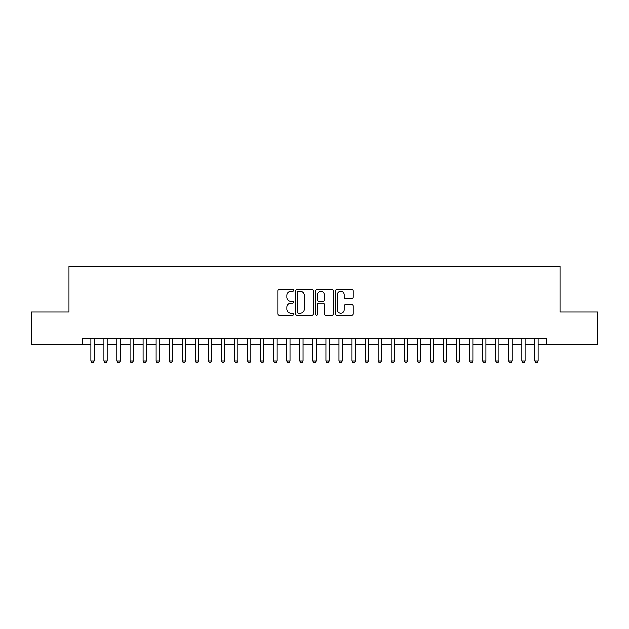 <?xml version="1.0" encoding="UTF-8"?>
<svg xmlns="http://www.w3.org/2000/svg" width="629" height="629" viewBox="0 0 629 629"><rect width="100%" height="100%" fill="white"/><g stroke="black" fill="none" stroke-linecap="round" stroke-linejoin="round"><path stroke-width="0.94" d="M293.609 290.37A0.896 0.896 0 0 0 292.713 289.474L279.087 289.474A1.282 1.282 0 0 0 277.806 290.755L277.806 313.824A1.282 1.282 0 0 0 279.087 315.105L292.713 315.105A0.896 0.896 0 0 0 293.609 314.209A0.896 0.896 0 0 0 292.713 313.313L290.944 313.313A4.104 4.104 0 0 1 286.848 309.209L286.848 307.29A4.104 4.104 0 0 1 290.944 303.186L292.713 303.186A0.896 0.896 0 0 0 293.609 302.29A0.896 0.896 0 0 0 292.713 301.393L290.944 301.393A4.104 4.104 0 0 1 286.848 297.289L286.848 295.371A4.104 4.104 0 0 1 290.944 291.266L292.713 291.266A0.896 0.896 0 0 0 293.609 290.37M351.965 298.508A1.282 1.282 0 0 0 353.246 297.226L353.246 290.755A1.282 1.282 0 0 0 351.965 289.474L336.837 289.474A1.282 1.282 0 0 0 335.556 290.755L335.556 313.824A1.282 1.282 0 0 0 336.837 315.105L351.965 315.105A1.282 1.282 0 0 0 353.246 313.824L353.246 306.008A1.282 1.282 0 0 0 351.965 304.727L345.486 304.727A1.282 1.282 0 0 0 344.205 306.008L344.205 309.885A3.428 3.428 0 0 1 340.776 313.313A3.428 3.428 0 0 1 337.348 309.885L337.348 294.694A3.428 3.428 0 0 1 340.776 291.266A3.428 3.428 0 0 1 344.205 294.694L344.205 297.226A1.282 1.282 0 0 0 345.486 298.508L351.965 298.508M82.706 344.731L31.45 344.731L31.45 312.086L68.993 312.086L68.993 266.382L560.007 266.382L560.007 312.086L597.55 312.086L597.55 344.731L546.294 344.731L546.294 338.205L82.706 338.205L82.706 344.731L90.867 344.731M313.376 290.755A1.282 1.282 0 0 0 312.094 289.474L296.974 289.474A1.282 1.282 0 0 0 295.693 290.755L295.693 313.824A1.282 1.282 0 0 0 296.974 315.105L312.094 315.105A1.282 1.282 0 0 0 313.376 313.824L313.376 290.755M316.906 289.474L332.026 289.474A1.282 1.282 0 0 1 333.307 290.755L333.307 313.824A1.282 1.282 0 0 1 332.026 315.105L325.555 315.105A1.282 1.282 0 0 1 324.273 313.824L324.273 304.467A1.282 1.282 0 0 0 322.992 303.186L318.699 303.186A1.282 1.282 0 0 0 317.417 304.467L317.417 314.209A0.896 0.896 0 0 1 316.521 315.105A0.896 0.896 0 0 1 315.624 314.209L315.624 290.755A1.282 1.282 0 0 1 316.906 289.474M94.13 344.731L103.927 344.731M107.189 344.731L116.986 344.731M120.249 344.731L130.046 344.731M133.309 344.731L143.105 344.731M146.368 344.731L156.165 344.731M159.428 344.731L169.217 344.731M172.488 344.731L182.276 344.731M185.547 344.731L195.336 344.731M198.607 344.731L208.396 344.731M211.659 344.731L221.455 344.731M224.718 344.731L234.515 344.731M237.778 344.731L247.574 344.731M250.837 344.731L260.634 344.731M263.897 344.731L273.694 344.731M276.957 344.731L286.753 344.731M290.016 344.731L299.805 344.731M303.076 344.731L312.865 344.731M316.135 344.731L325.924 344.731M329.195 344.731L338.984 344.731M342.247 344.731L352.043 344.731M355.306 344.731L365.103 344.731M368.366 344.731L378.163 344.731M381.426 344.731L391.222 344.731M394.485 344.731L404.282 344.731M407.545 344.731L417.341 344.731M420.604 344.731L430.393 344.731M433.664 344.731L443.453 344.731M446.724 344.731L456.512 344.731M459.783 344.731L469.572 344.731M472.835 344.731L482.632 344.731M485.895 344.731L495.691 344.731M498.954 344.731L508.751 344.731M512.014 344.731L521.811 344.731M525.073 344.731L534.87 344.731M538.133 344.731L546.294 344.731M298.382 291.266A0.896 0.896 0 0 0 297.486 292.163L297.486 312.416A0.896 0.896 0 0 0 298.382 313.313L300.237 313.313A4.104 4.104 0 0 0 304.342 309.209L304.342 295.371A4.104 4.104 0 0 0 300.237 291.266L298.382 291.266M324.273 294.757A3.428 3.428 0 0 0 320.845 291.329A3.428 3.428 0 0 0 317.417 294.757L317.417 300.112A1.282 1.282 0 0 0 318.699 301.393L322.992 301.393A1.282 1.282 0 0 0 324.273 300.112L324.273 294.757M94.13 338.205L94.13 360.92L90.867 360.92L90.867 338.205M94.13 360.92L93.155 362.618L91.85 362.618L90.867 360.92M107.189 338.205L107.189 360.92L103.927 360.92L103.927 338.205M107.189 360.92L106.215 362.618L104.909 362.618L103.927 360.92M120.249 338.205L120.249 360.92L116.986 360.92L116.986 338.205M120.249 360.92L119.274 362.618L117.961 362.618L116.986 360.92M133.309 338.205L133.309 360.92L130.046 360.92L130.046 338.205M133.309 360.92L132.326 362.618L131.021 362.618L130.046 360.92M146.368 338.205L146.368 360.92L143.105 360.92L143.105 338.205M146.368 360.92L145.385 362.618L144.08 362.618L143.105 360.92M159.428 338.205L159.428 360.92L156.165 360.92L156.165 338.205M159.428 360.92L158.445 362.618L157.14 362.618L156.165 360.92M172.488 338.205L172.488 360.92L169.217 360.92L169.217 338.205M172.488 360.92L171.505 362.618L170.2 362.618L169.217 360.92M185.547 338.205L185.547 360.92L182.276 360.92L182.276 338.205M185.547 360.92L184.564 362.618L183.259 362.618L182.276 360.92M198.607 338.205L198.607 360.92L195.336 360.92L195.336 338.205M198.607 360.92L197.624 362.618L196.319 362.618L195.336 360.92M211.659 338.205L211.659 360.92L208.396 360.92L208.396 338.205M211.659 360.92L210.684 362.618L209.378 362.618L208.396 360.92M224.718 338.205L224.718 360.92L221.455 360.92L221.455 338.205M224.718 360.92L223.743 362.618L222.438 362.618L221.455 360.92M237.778 338.205L237.778 360.92L234.515 360.92L234.515 338.205M237.778 360.92L236.803 362.618L235.498 362.618L234.515 360.92M250.837 338.205L250.837 360.92L247.574 360.92L247.574 338.205M250.837 360.92L249.862 362.618L248.549 362.618L247.574 360.92M263.897 338.205L263.897 360.92L260.634 360.92L260.634 338.205M263.897 360.92L262.914 362.618L261.609 362.618L260.634 360.92M276.957 338.205L276.957 360.92L273.694 360.92L273.694 338.205M276.957 360.92L275.974 362.618L274.669 362.618L273.694 360.92M290.016 338.205L290.016 360.92L286.753 360.92L286.753 338.205M290.016 360.92L289.033 362.618L287.728 362.618L286.753 360.92M303.076 338.205L303.076 360.92L299.805 360.92L299.805 338.205M303.076 360.92L302.093 362.618L300.788 362.618L299.805 360.92M316.135 338.205L316.135 360.92L312.865 360.92L312.865 338.205M316.135 360.92L315.153 362.618L313.847 362.618L312.865 360.92M329.195 338.205L329.195 360.92L325.924 360.92L325.924 338.205M329.195 360.92L328.212 362.618L326.907 362.618L325.924 360.92M342.247 338.205L342.247 360.92L338.984 360.92L338.984 338.205M342.247 360.92L341.272 362.618L339.967 362.618L338.984 360.92M355.306 338.205L355.306 360.92L352.043 360.92L352.043 338.205M355.306 360.92L354.331 362.618L353.026 362.618L352.043 360.92M368.366 338.205L368.366 360.92L365.103 360.92L365.103 338.205M368.366 360.92L367.391 362.618L366.086 362.618L365.103 360.92M381.426 338.205L381.426 360.92L378.163 360.92L378.163 338.205M381.426 360.92L380.451 362.618L379.138 362.618L378.163 360.92M394.485 338.205L394.485 360.92L391.222 360.92L391.222 338.205M394.485 360.92L393.502 362.618L392.197 362.618L391.222 360.92M407.545 338.205L407.545 360.92L404.282 360.92L404.282 338.205M407.545 360.92L406.562 362.618L405.257 362.618L404.282 360.92M420.604 338.205L420.604 360.92L417.341 360.92L417.341 338.205M420.604 360.92L419.622 362.618L418.316 362.618L417.341 360.92M433.664 338.205L433.664 360.92L430.393 360.92L430.393 338.205M433.664 360.92L432.681 362.618L431.376 362.618L430.393 360.92M446.724 338.205L446.724 360.92L443.453 360.92L443.453 338.205M446.724 360.92L445.741 362.618L444.436 362.618L443.453 360.92M459.783 338.205L459.783 360.92L456.512 360.92L456.512 338.205M459.783 360.92L458.8 362.618L457.495 362.618L456.512 360.92M472.835 338.205L472.835 360.92L469.572 360.92L469.572 338.205M472.835 360.92L471.86 362.618L470.555 362.618L469.572 360.92M485.895 338.205L485.895 360.92L482.632 360.92L482.632 338.205M485.895 360.92L484.92 362.618L483.615 362.618L482.632 360.92M498.954 338.205L498.954 360.92L495.691 360.92L495.691 338.205M498.954 360.92L497.979 362.618L496.674 362.618L495.691 360.92M512.014 338.205L512.014 360.92L508.751 360.92L508.751 338.205M512.014 360.92L511.039 362.618L509.726 362.618L508.751 360.92M525.073 338.205L525.073 360.92L521.811 360.92L521.811 338.205M525.073 360.92L524.091 362.618L522.785 362.618L521.811 360.92M538.133 338.205L538.133 360.92L534.87 360.92L534.87 338.205M538.133 360.92L537.15 362.618L535.845 362.618L534.87 360.92"/></g></svg>
